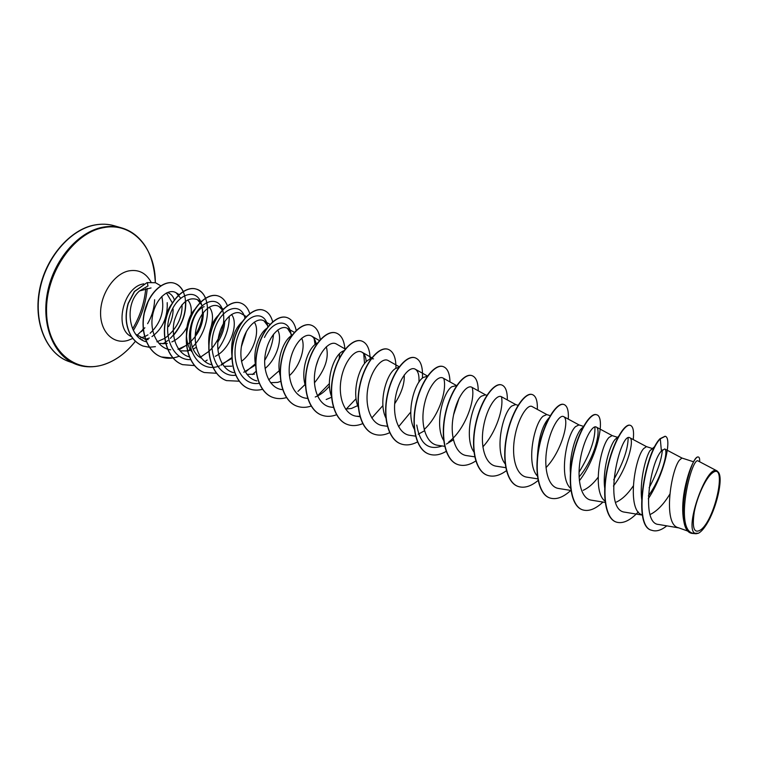 <?xml version="1.0" encoding="UTF-8"?>
<svg xmlns="http://www.w3.org/2000/svg" width="758" height="758" viewBox="0 0 758 758"><rect width="100%" height="100%" fill="white"/><g stroke="black" fill="none" stroke-linecap="round" stroke-linejoin="round"><path stroke-width="1.14" d="M712.065 473.229C727.481 460.191 716.007 517.742 701.131 529.577C694.139 534.286 691.855 528.402 694.281 511.934C697.152 496.604 705.651 478.203 712.065 473.229M148.066 285.889L139.472 290.958L151.041 287.936M160.886 285.87L155.57 282.753L147.469 282.601L147.867 285.937M145.555 339.319L149.383 338.021M151.979 336.599C162.023 329.199 167.13 318.616 167.291 304.839M166.466 292.939L172.36 302.887M173.118 309.112C173.118 315.205 171.611 321.032 168.579 326.584M688.387 531.282L678.183 527.663C662.625 524.242 671.01 470.424 679.395 460.201L681.925 458.04L693.589 461.793M669.74 494.33C663.752 504.136 657.432 510.75 650.781 514.18M641.78 499.844C639.316 481.832 645.645 457.216 649.928 450.688L655.064 446.272M642.396 514.947C626.44 511.138 634.531 458.372 643.599 448.641L646.451 446.623L652.183 448.471M633.186 486.077C627.823 493.979 622.233 499.295 616.434 502.052M604.941 489.516C601.909 472.054 609.479 445.628 615.117 439.441L618.376 436.561M605.32 501.275C591.875 492.662 600.213 445.979 608.996 437.461L612.142 435.594L617.448 437.3M598.09 477.341C593.277 483.737 588.303 488.057 583.186 490.303M570.585 474.669C568.576 457.339 575.786 434.277 581.443 428.554L583.774 426.498M570.935 488.616C558.229 478.45 566.529 434.533 575.521 426.64L578.941 424.916L583.508 426.384M537.365 457.605C538.37 438.768 542.197 425.57 548.849 418.028L549.626 417.326M537.649 476.261C525.692 464.777 533.964 423.504 543.116 416.18L546.793 414.579L550.242 415.687M505.122 463.801C494.311 450.839 502.601 412.788 511.735 406.042L515.658 404.564L518.046 405.331M473.911 451.957C463.858 438.162 472.139 402.507 481.339 396.216L485.48 394.852L486.882 395.306M443.951 440.862C434.258 426.697 442.501 392.635 451.863 386.703L456.686 385.595M459.149 398.102L453.549 414.929M414.607 429.587C405.691 414.863 413.925 383.008 423.286 377.465L427.408 376.205M385.869 417.961C378.176 402.631 386.391 373.628 395.553 368.511L398.897 367.27M404.241 374.964C404.706 383.614 401.522 393.212 394.691 403.758M358.534 407.747C351.2 392.36 359.387 364.664 368.634 359.813L371.107 358.761M371.429 358.705L373.523 358.847M357.7 405.606L351.466 408.448L345.553 409.064M331.464 396.425C325.409 380.791 333.529 355.853 342.493 351.371L344.009 350.641M331.53 397.277L326.177 399.513M305.455 385.955C300.244 370.359 308.279 347.353 317.09 343.166L317.593 342.9M326.31 346.757C329.209 357.615 325.248 369.639 314.437 382.837M301.656 338.239C305.853 346.188 300.755 365.403 289.385 375.655M280.706 381.378L277.674 382.383L270.568 382.705M277.646 330.052C282.696 337.888 277.352 358.458 265.082 368.483M254.252 322.15C260.136 329.834 254.584 351.646 241.489 361.358M231.474 314.513C238.855 322.69 231.067 348.699 215.291 356.317M209.274 307.123C212.884 311.557 213.462 318.256 210.989 327.21M196.284 347.353L193.299 349.04M190.684 350.111L187.624 350.916M187.633 299.96C190.656 303.115 191.812 308.004 191.111 314.608M186.819 327.465C183.085 334.155 178.092 338.978 171.848 341.934M280.204 375.646C275.874 360.306 283.672 339.338 292.256 335.263M255.683 365.47C252.414 351.162 259.151 332.951 267.148 328.157M254.413 374.168L246.956 374.386M231.882 355.398C230.659 340.636 234.051 329.446 242.077 321.837M231.768 366.171L224.197 366.313M208.782 345.373C208.156 332.648 211.236 322.719 218.029 315.584M201.401 358.127C183.929 349.779 189.746 311.396 204.139 306.677M191.727 351.627C182.83 340.55 185.994 317.801 195.185 309.027M187.463 350.945L180.537 350.84M164.742 325.068C165.13 316.939 167.338 310.107 171.365 304.583M167.31 343.402L165.869 343.649M165.718 343.668L159.455 343.374M143.944 314.21L148.502 300.386M716.897 470.841L698.279 461.044C691.789 455.207 673.227 531.595 693.797 533.357M698.402 533.244L695.958 533.765L694.773 533.225C684.133 527.701 706.93 463.754 717.04 470.898L718.518 472.433C723.445 478.838 716.395 508.779 706.608 524.242C703.642 528.98 700.904 531.974 698.402 533.244L694.773 533.225M167.916 292.721C170.901 293.734 173.051 296.132 174.368 299.912M651.719 530.259L652.022 530.363C632.56 527.018 644.831 454.137 660.294 438.816L660 438.721C644.527 454.042 632.257 526.905 651.719 530.259L651.871 530.306M699.662 461.774C699.795 458.941 699.416 457.377 698.535 457.074L698.232 456.97C696.848 456.638 694.887 459.054 692.357 464.209C689.609 469.979 687.212 477.559 685.166 486.949C680.428 508.571 682.503 530.827 691.467 533.262L691.628 533.31M652.022 530.363C656.371 531.765 661.289 530.259 666.775 525.853M698.535 457.074C690.472 453.151 672.554 529.899 691.779 533.367L695.759 533.727M648.261 498.83C664.899 473.267 672.185 437.679 665.23 436.286L660.294 438.816L661.393 451.067C650.231 462.238 640.519 523.769 658.636 524.47L678.827 527.89M139.472 290.958C124.17 304.119 128.405 337.926 146.332 341.754M156.897 341.82L164.723 338.381M164.884 338.276C176.69 329.171 182.422 317.943 182.062 304.593M180.442 297.903L176.121 292.787C168.342 287.926 155.797 298.444 152.652 315.091C149.373 331.691 157.598 348.481 170.721 349.798M177.959 349.286L186.525 345.335M186.686 345.222C197.705 336.287 203.258 325.39 203.333 312.523M201.742 304.887L197.383 299.618C187.823 296.378 180.158 303.352 174.378 320.539C170.607 336.429 176.993 353.531 189.007 356.781M217.859 342.048C222.16 335.188 224.463 328.299 224.766 321.392M222.388 310.003L218.996 306.526C211.766 302.006 199.78 312.05 196.256 328.214C192.541 344.35 199.032 361.642 211.027 364.607M221.232 364.399L231.929 358.42M241.442 346.501L246.521 331.293M246.322 316.617L241.205 313.613C234.089 309.207 222.217 319.601 218.74 336.107C215.083 352.498 221.639 369.932 233.644 372.652M243.773 372.244L255.588 364.986M268.228 326.423L264.021 320.899C257.019 316.588 245.279 327.39 241.849 344.208C238.258 360.912 244.862 378.431 256.886 380.904M291.982 335.301L287.471 328.385C280.479 324.13 268.616 335.794 265.461 353.38C262.145 370.795 269.469 388.219 281.919 389.584L282.639 389.678M316.266 344.786C315.612 340.456 314.058 337.556 311.585 336.078C304.773 331.995 293.147 343.895 289.973 361.68C286.657 379.313 293.716 396.785 306.052 398.215L307.862 398.452M315.243 397.002C320.426 394.946 325.163 391.299 329.455 386.049M345.25 349.059L336.381 343.999C329.815 340.039 318.36 352.29 315.205 370.179C311.879 388.134 318.673 405.606 330.876 407.093L333.634 407.472M366.247 361.746C365.858 356.838 364.409 353.645 361.898 352.157C355.606 348.32 344.321 360.903 341.166 378.972C337.831 397.126 344.416 414.759 356.421 416.227L359.87 416.332M399.248 366.787L388.172 360.543C382.136 356.866 371.079 369.743 367.905 388.058C364.57 406.354 370.918 424.205 382.733 425.636L387.338 426.29M418.928 382.212C419.373 375.333 418.132 370.994 415.232 369.184C409.462 365.678 398.651 378.858 395.468 397.391C392.104 415.886 398.225 433.898 409.822 435.319L415.782 436.182M418.208 434.239L424.499 430.781M456.496 385.528L443.108 378.09C437.603 374.793 427.095 388.21 423.874 407.037C420.51 425.721 426.356 443.885 437.745 445.297M446.453 444.036L453.379 439.867M485.717 394.927L471.846 387.272C466.606 384.211 456.43 397.874 453.18 416.976C449.816 435.888 455.34 454.137 466.54 455.596L474.707 456.828M515.857 404.62L501.474 396.747C496.556 393.866 486.664 407.918 483.414 427.19C480.051 446.443 485.253 464.711 496.234 466.198M546.963 414.626L532.05 406.515C527.511 403.825 517.875 418.264 514.644 437.754C511.262 457.292 516.151 475.664 526.867 477.161L538.038 478.914M545.997 467.658C562.095 451.086 569.912 419.013 563.611 416.616C559.451 414.105 550.128 428.952 546.888 448.679C543.514 468.453 548.062 487.015 558.513 488.455M579.084 476.915C594.348 459.443 601.748 429.104 596.214 427.029C592.453 424.736 583.461 439.981 580.211 459.973C576.819 479.994 581.054 498.736 591.193 500.138L605.462 502.469M613.43 486.02C627.7 467.819 634.645 439.536 629.907 437.802C620.66 430.97 601.596 510.485 624.971 512.2L642.424 515.108M648.374 495.893C661.952 477.227 668.774 450.29 664.738 448.944L661.393 451.067M126.15 319.004L127.306 326.878M141.632 339.688L142.314 339.698M148.161 339.622L145.602 339.451M145.441 339.432L135.871 334.344M662.359 449.939C661.592 459.964 657.186 472.594 649.132 487.82M628.145 437.991C628.012 449.03 623.199 462.958 613.696 479.767M594.945 426.887C595.381 439.119 590.075 454.213 579.046 472.158M501.426 396.728C504.089 407.463 496.177 432.581 482.865 446.85M472.177 387.48C475.721 399.798 464.862 429.938 448.755 441.952M442.16 445.96C428.374 450.764 419.904 443.79 416.758 425.039M443.809 378.583C447.277 390.095 438.626 416.54 424.167 429.502M363.717 353.74L364.56 363.632M339.537 353.74L339.214 358.477M329.379 383.624L317.45 395.847M314.125 338.542L315.082 344.558M264.457 337.462C273.827 318.313 290.096 318.767 291.224 335.898M279.276 370.634L268.711 379.862M259.321 383.302C240.741 386.722 229.475 359.851 237.785 336.552C245.687 313.016 265.366 308.999 267.896 327.153M255.891 363.395L245.374 372.102M235.653 375.248C217.574 377.626 206.659 351.778 214.505 329.332C221.961 306.658 241.319 301.684 245.014 318.332M243.849 337.187L242.93 339.916M232.09 357.406L221.014 365.299M219.706 365.83C200.709 373.741 184.687 351.257 190.646 326.745C196.142 302.063 217.451 293.289 222.577 309.804M222.644 309.994C225.723 321.78 222.473 334.183 212.875 347.183M211.937 348.282L209.037 351.248M208.857 351.409L200.605 357.075M190.684 359.614C173.383 360.637 162.818 336.666 169.792 315.574C176.406 294.275 195.166 287.784 200.728 301.892M200.794 302.063L201.903 305.682M202.358 308.62C203.087 317.28 200.728 326.111 195.28 335.102M186.667 345.013L179.115 349.808M660 438.721L665.079 436.248M616.121 522.025L615.979 521.978C605.026 518.33 601.824 493.676 607.347 468.103C612.767 442.483 624.545 423.182 630.069 425.257L630.211 425.304M582.352 509.764L582.21 509.717C570.916 505.937 567.297 481.538 572.773 456.411C578.146 431.245 590.293 412.447 596.347 414.664L596.48 414.711M549.673 497.902L549.541 497.854C537.915 493.951 533.907 469.799 539.345 445.107C544.67 420.368 557.149 402.053 563.696 404.421L563.829 404.469M518.027 486.418L517.894 486.371C505.984 482.353 501.616 458.438 507.017 434.173C512.285 409.851 525.086 391.99 532.078 394.501L532.211 394.539M487.375 475.294L487.242 475.247C475.058 471.116 470.367 447.447 475.721 423.58C480.942 399.665 494.017 382.25 501.436 384.884L501.569 384.922M457.661 464.502L457.538 464.464C445.107 460.239 440.104 436.798 445.41 413.328C450.593 389.811 463.924 372.813 471.732 375.561L471.855 375.598M428.857 454.051L428.734 454.004C416.076 449.693 410.779 426.489 416.047 403.398C421.173 380.26 434.751 363.66 442.928 366.512L443.051 366.55M400.906 443.904L400.793 443.866C387.916 439.469 382.354 416.493 387.584 393.772C392.663 370.994 406.449 354.782 414.977 357.738L415.09 357.776M373.779 434.059L373.666 434.012C360.6 429.549 354.791 406.79 359.974 384.429C365.015 362.011 379 346.169 387.84 349.22L387.954 349.258M347.439 424.489L347.325 424.452C334.089 419.913 328.053 397.391 333.188 375.371C338.182 353.304 352.337 337.812 361.481 340.948L361.594 340.986M321.856 415.204L321.752 415.166C308.345 410.571 302.091 388.267 307.189 366.578C312.135 344.843 326.452 329.692 335.87 332.914L335.984 332.951M296.994 406.184L296.89 406.146C283.34 401.484 276.878 379.398 281.938 358.032C286.837 336.618 301.305 321.809 310.988 325.106L311.083 325.135M272.814 397.4L272.709 397.372C259.037 392.653 252.386 370.776 257.407 349.732C262.259 328.631 276.869 314.134 286.78 317.507L286.884 317.536M249.297 388.873L249.202 388.835C235.406 384.069 228.584 362.4 233.559 341.669C238.372 320.88 253.096 306.687 263.234 310.117L263.329 310.145M226.424 380.563L226.329 380.535C212.429 375.722 205.437 354.27 210.373 333.833C215.139 313.338 229.977 299.429 240.324 302.925L240.419 302.954M204.158 372.481L204.073 372.453C190.069 367.611 182.924 346.349 187.823 326.205C192.551 305.995 207.474 292.37 218.02 295.923L218.114 295.952M182.479 364.617L182.394 364.579C168.295 359.699 161.018 338.646 165.879 318.777C170.559 298.851 185.577 285.501 196.303 289.101C212.249 293.242 211.416 328.669 192.447 347.069M190.163 349.239L188.306 350.812M179.087 356.241C172.909 358.676 166.968 358.904 161.274 356.914C147.232 352.034 139.804 331.492 144.408 312.012C148.795 292.275 163.917 279.636 174.349 283.227C180.12 285.292 183.739 290.314 185.189 298.264M185.293 298.984C186.629 313.575 181.645 326.707 170.332 338.381M167.935 340.437L165.538 342.18M165.396 342.275L162.856 343.8M155.418 346.652L149.44 347.24M149.307 347.24L142.892 346.008C133.977 342.275 128.528 334.6 126.539 322.993C125.657 316.778 126.179 310.268 128.102 303.494L134.384 291.46L147.099 282.592L134.554 291.517L128.273 303.551C126.349 310.335 125.828 316.835 126.709 323.06C128.699 334.666 134.147 342.332 143.063 346.065L142.892 346.008M649.928 450.688L654.722 446.917M638.283 511.934C630.106 520.651 622.763 524.034 616.263 522.082C605.32 518.434 602.117 493.78 607.641 468.198C613.061 442.577 624.829 423.277 630.362 425.342C633.148 426.46 634.114 431.207 633.243 439.583M602.97 502.061C595.409 509.158 588.587 511.745 582.485 509.821C571.191 506.041 567.571 481.643 573.057 456.506C578.43 431.34 590.567 412.532 596.622 414.759C605.699 416.663 598.015 456.42 579.368 480.771M570.793 490.426C563.118 497.447 556.126 499.958 549.806 497.959C538.189 494.055 534.182 469.894 539.62 445.202C544.945 420.463 557.424 402.138 563.961 404.507C567.316 405.795 568.765 410.675 568.301 419.136M538.303 480.316C530.979 486.399 524.261 488.446 518.159 486.465C506.24 482.448 501.881 458.533 507.282 434.258C512.55 409.936 525.341 392.076 532.334 394.577C535.953 395.96 537.621 400.897 537.346 409.396M506.401 470.69C499.56 475.702 493.259 477.246 487.498 475.332C475.313 471.211 470.623 447.533 475.977 423.665C481.197 399.75 494.273 382.326 501.692 384.96C505.548 386.419 507.434 391.412 507.329 399.949M475.778 460.968C469.297 465.213 463.299 466.407 457.785 464.55C445.353 460.324 440.351 436.892 445.657 413.413C450.839 389.896 464.171 372.889 471.978 375.636C476.081 377.162 478.156 382.221 478.222 390.796M446.149 451.38C439.991 454.99 434.268 455.899 428.971 454.089C416.313 449.788 411.016 426.574 416.284 403.483C421.42 380.336 434.988 363.736 443.165 366.588C447.485 368.199 449.759 373.306 449.977 381.909M417.459 441.952C411.585 445.031 406.108 445.695 401.02 443.942C388.153 439.555 382.591 416.578 387.812 393.847C392.9 371.069 406.686 354.858 415.204 357.814C420.643 359.984 423.049 366.758 422.414 378.157M410.732 412.077L398.594 426.707M389.65 432.704C384.041 435.329 378.782 435.793 373.893 434.097C360.827 429.625 355.019 406.875 360.202 384.505C365.242 362.087 379.227 346.245 388.068 349.296C393.459 351.38 396.083 357.71 395.922 368.274M382.923 405.549L371.79 417.99M362.694 423.637C357.312 425.882 352.262 426.185 347.543 424.537C334.306 419.989 328.271 397.467 333.406 375.447C338.4 353.37 352.555 337.879 361.699 341.015C367.109 343.061 369.913 349.078 370.103 359.065M356.089 398.68L346.198 409.112M336.675 414.702C331.464 416.682 326.556 416.862 321.961 415.242C308.563 410.647 302.3 388.333 307.397 366.654C312.343 344.909 326.67 329.758 336.088 332.98C341.204 334.846 344.141 340.134 344.89 348.86M311.263 406.032C306.26 407.719 301.542 407.785 297.089 406.222C283.549 401.56 277.087 379.464 282.147 358.108C287.045 336.685 301.513 321.866 311.187 325.163C316.143 326.925 319.175 331.748 320.274 339.641M318.521 358.752L316.124 365.934M305.048 384.524L297.951 391.403M286.458 397.59C281.692 399.002 277.172 398.945 272.908 397.438C259.236 392.729 252.585 370.851 257.606 349.798C262.467 328.697 277.068 314.2 286.979 317.564C291.735 319.222 294.824 323.6 296.236 330.696M262.476 389.309C257.881 390.503 253.523 390.37 249.391 388.901C235.596 384.145 228.783 362.476 233.758 341.735C238.571 320.937 253.295 306.744 263.433 310.174C267.972 311.728 271.07 315.669 272.728 321.998M273.534 334.193C272.747 343.099 269.801 351.835 264.694 360.401M256.071 371.316L252.414 374.537M239.168 381.208L226.519 380.601C212.61 375.797 205.626 354.337 210.563 333.899C215.338 313.395 230.167 299.495 240.513 302.982C244.815 304.432 247.894 307.956 249.742 313.556M216.608 373.277L204.253 372.519C190.249 367.677 183.114 346.415 188.003 326.262C192.731 306.052 207.664 292.436 218.2 295.98C222.34 297.363 225.401 300.594 227.381 305.673M229.257 316.181C229.314 327.75 225.524 338.892 217.868 349.609M207.199 360.069L204.887 361.566M194.427 365.583L182.564 364.645C168.475 359.766 161.198 338.703 166.059 318.834C170.739 298.908 185.757 285.558 196.474 289.158C200.5 290.494 203.551 293.517 205.626 298.235M173.051 358.022L161.445 356.98C147.403 352.1 139.974 331.559 144.579 312.078C148.975 292.332 164.098 279.693 174.52 283.284C178.338 284.544 181.266 287.301 183.303 291.546M185.701 301.201C186.26 313.433 182.214 324.803 173.573 335.292M165.424 342.426L163.131 343.81M149.345 347.297L143.063 346.065M167.215 304.82L167.224 302.641M155.485 282.725L147.099 282.592M94.911 225.012C101.648 223.733 108.072 223.98 114.183 225.742C108.081 223.961 101.572 223.714 94.674 224.993C70.617 229.106 45.044 257.72 39.293 291.224C33.352 324.831 47.849 353.948 68.315 361.329C46.589 353.162 33.541 322.813 39.767 290.267C45.84 257.72 70.248 229.541 94.911 225.012M147.251 288.353C145.868 303.427 141.244 317.45 133.37 330.431M145.744 288.675C144.371 303.011 139.993 316.399 132.622 328.83M98.028 366.01C90.268 367.497 82.84 366.9 75.743 364.21C54.064 356.061 41.103 325.618 47.394 292.92C53.524 260.221 77.96 231.863 102.595 227.258C109.323 225.969 115.737 226.197 121.83 227.959C129.106 230.119 135.369 234.156 140.637 240.059M143.196 328.783L141.594 331.587M68.315 361.329L81.731 365.991C88.667 367.422 95.887 367.014 103.372 364.759C115.263 360.969 125.932 353.162 135.35 341.327C126.179 352.953 115.576 360.732 103.552 364.645C75.269 373.978 47.242 350.594 46.541 312.106C45.395 273.704 73.365 232.99 103.135 227.732C132.385 221.516 155.684 248.444 155.314 282.668C153.789 253.324 142.627 235.084 121.83 227.959L114.183 225.742M143.243 329.351L142.551 330.573M132.754 338.447L128.064 340.361C113.795 344.795 100.568 332.478 100.577 313.424C100.359 294.436 113.747 274.235 128.377 270.976C138.335 269.09 145.877 272.776 151.013 282.052M154.623 299.723C154.3 308.222 151.96 316.209 147.602 323.685M144.588 336.685L140.637 337.897M131.456 336.609C113.823 329.209 122.768 287.699 142.959 283.994L143.755 283.814M161.824 296.416C164.732 310.704 160.838 322.993 150.141 333.264M147.971 334.865L144.731 336.628M693.788 533.395L695.958 533.765M176.121 292.777L179.258 294.663M197.383 299.618L201.059 301.807M219.005 306.526L223.297 309.065M264.021 320.89L270.17 324.481M287.471 328.385L294.36 332.364M311.585 336.078L319.431 340.588M361.898 352.148L372.036 357.899M356.421 416.227L359.974 416.72M415.232 369.184L427.512 376.053M437.745 445.306L444.899 446.358M496.225 466.208L505.728 467.667M563.62 416.606L579.074 424.954M558.504 488.465L571.181 490.492M596.214 427.029L612.237 435.623M629.907 437.802L646.517 446.651M664.738 448.944L681.973 458.05M144.873 327.769L136.971 335.406"/></g></svg>
